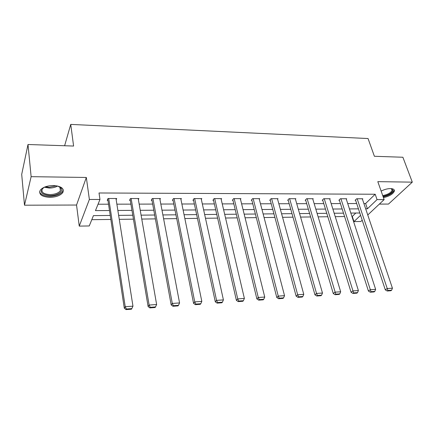 <?xml version="1.0" encoding="UTF-8"?>
<svg xmlns="http://www.w3.org/2000/svg" width="434" height="434" viewBox="0 0 434 434"><rect width="100%" height="100%" fill="white"/><g stroke="black" fill="none" stroke-linecap="round" stroke-linejoin="round"><path stroke-width="0.65" d="M49.861 197.362C56.073 197.155 60.38 195.56 62.794 192.571C64.438 188.508 61.259 186.159 53.257 185.524C47.046 185.692 42.7 187.26 40.216 190.222C38.528 194.437 41.745 196.819 49.861 197.362M383.455 197.654C389.428 196.249 393.068 194.058 394.381 191.079C394.582 189.512 393.275 188.676 390.47 188.578C387.426 188.627 384.318 189.463 381.139 191.09M110.236 215.454L93.435 215.622L89.252 225.951L79.248 226.114L89.371 199.477L99.966 199.483L95.458 210.62L109.487 210.528M76.541 205.038L86.328 177.463L31.129 176.671L27.998 144.5L21.7 174.365L24.494 205.195L76.541 205.038L79.248 226.114M379.349 204.099L388.484 204.067L412.3 182.144L377.808 181.651L384.139 199.602L367.761 214.982M362.206 220.201L360.828 221.492L353.981 221.606L360.583 215.307M351.92 216.441L352.299 216.441L353.981 221.606M91.791 219.68L110.838 219.447M119.274 219.338L133.433 219.165M141.766 219.061L155.383 218.888M163.613 218.785L176.714 218.622M184.841 218.524L197.443 218.367M205.477 218.264L217.608 218.118M225.55 218.014L237.224 217.873M245.074 217.776L256.315 217.635M264.073 217.537L274.901 217.401M282.572 217.309L292.999 217.179M300.588 217.081L310.635 216.957M318.138 216.864L327.822 216.745M335.243 216.653L344.58 216.533M31.129 176.671L24.494 205.195M27.998 144.5L73.596 146.052L70.742 124.401L368.059 138.538L374.39 156.278L402.888 157.249L412.3 182.144M70.742 124.401L64.617 145.743M352.299 216.441L355.815 213.029M363.898 203.524L365.623 203.519L375.193 194.237L99.017 192.978L99.966 199.483M98.051 204.219L108.527 204.192M116.882 204.17L130.916 204.137M139.168 204.116L152.665 204.078M160.819 204.056L173.806 204.023M181.868 204.002L194.367 203.969M202.336 203.947L214.363 203.915M222.241 203.893L233.823 203.866M241.613 203.844L252.772 203.817M260.476 203.796L271.223 203.768M278.84 203.747L289.196 203.72M296.731 203.698L306.713 203.676M314.167 203.654L323.786 203.627M331.158 203.611L340.44 203.584M347.732 203.568L356.677 203.541M362.423 199.146L362.808 198.767L356.656 198.761L355.099 200.318L355.609 200.318M346.299 199.152L346.69 198.75L340.386 198.745L338.867 200.324L339.393 200.324M329.769 199.163L330.171 198.734L323.704 198.723L322.229 200.324L322.771 200.324M312.816 199.173L313.229 198.712L306.599 198.707L305.167 200.329L305.72 200.324M295.429 199.19L295.852 198.696L289.049 198.691L287.671 200.329L288.236 200.329M277.592 199.206L278.026 198.68L271.044 198.669L269.715 200.334L270.295 200.329M259.277 199.233L259.722 198.658L252.555 198.653L251.281 200.334L251.877 200.334M240.479 199.266L240.935 198.642L233.573 198.631L232.358 200.34L232.971 200.34M221.166 199.304L221.633 198.62L214.071 198.609L212.915 200.34L213.55 200.34M201.322 199.347L201.805 198.598L194.031 198.593L192.94 200.345L193.591 200.345M180.929 199.407L181.423 198.577L173.426 198.571L172.406 200.345L173.074 200.345M159.956 199.483L160.461 198.555L152.242 198.55L151.292 200.351L151.981 200.351M138.381 199.586L138.896 198.533L130.439 198.522L129.571 200.351L130.281 200.351M116.176 199.711L116.708 198.512L108.001 198.501L107.22 200.356L107.947 200.356M86.328 177.463L89.371 199.477M375.193 194.237L377.054 199.597L384.139 199.602M359.813 212.991L350.829 213.083M343.5 213.154L334.18 213.246M326.769 213.316L317.102 213.414M309.61 213.49L299.579 213.588M292.006 213.664L281.595 213.761M273.941 213.837L263.134 213.946M255.387 214.022L244.168 214.136M236.335 214.212L224.687 214.325M216.761 214.401L204.658 214.526M196.64 214.602L184.065 214.727M175.954 214.808L162.886 214.938M154.672 215.014L141.088 215.15M132.777 215.231L118.645 215.373M365.678 208.808L367.408 208.797L377.054 199.597M117.874 210.468L131.963 210.376M140.247 210.322L153.793 210.23M161.98 210.175L175.011 210.089M183.105 210.034L195.642 209.947M203.644 209.893L215.709 209.812M223.618 209.763L235.239 209.682M243.051 209.633L254.243 209.557M261.968 209.503L272.747 209.432M280.391 209.383L290.775 209.313M298.332 209.264L308.341 209.193M315.816 209.145L325.467 209.079M332.856 209.031L342.16 208.966M349.473 208.917L358.441 208.857M365.623 203.519L367.408 208.797M362.292 198.767L392.428 288.192L387.095 288.561L385.321 289.874L387.177 291.002L390.909 290.737L391.625 290.216L387.887 290.476L387.177 291.002M355.484 199.933L385.321 289.874M357.171 198.761L387.887 290.476M391.625 290.216L392.428 288.192M391.224 188.611L392.054 188.936L392.906 190.504C391.739 193.233 388.435 195.181 382.994 196.352M382.728 195.604C387.795 194.595 390.931 192.799 392.141 190.222L391.197 188.611M383.162 196.83C389.103 195.436 392.727 193.255 394.034 190.287L394.056 189.701M57.852 186.067L61.183 188.22C63.733 191.481 57.169 195.729 49.975 195.577C40.91 194.497 38.957 191.741 44.105 187.304M43.091 187.949L42.293 188.839C40.953 192.213 43.525 194.128 50.008 194.578C54.982 194.416 58.433 193.141 60.369 190.743L60.386 187.754L58.981 186.512M39.565 191.785C40.579 194.616 43.98 196.125 49.758 196.32C55.926 196.119 60.207 194.53 62.599 191.557L63.218 189.615M346.164 198.75L375.638 289.353L370.159 289.733L368.428 291.062L370.278 292.207L374.108 291.936L374.808 291.404L370.978 291.675L370.278 292.207M339.263 199.911L368.428 291.062M340.912 198.745L370.978 291.675M374.808 291.404L375.638 289.353M329.634 198.734L358.392 290.547L352.766 290.937L351.079 292.277L352.929 293.438L356.862 293.162L357.545 292.63L353.607 292.907L352.929 293.438M322.636 199.884L351.079 292.277M324.247 198.729L353.607 292.907M357.545 292.63L358.392 290.547M312.681 198.712L340.679 291.778L334.902 292.174L333.263 293.53L335.108 294.708L339.149 294.42L339.811 293.883L335.764 294.171L335.108 294.708M305.585 199.857L333.263 293.53M307.153 198.707L335.764 294.171M339.811 293.883L340.679 291.778M295.288 198.696L322.478 293.037L316.538 293.449L314.954 294.816L316.793 296.015L320.948 295.717L321.589 295.174L317.433 295.467L316.793 296.015M288.095 199.824L314.954 294.816M289.619 198.691L316.538 293.449L317.433 295.467M321.589 295.174L322.478 293.037M277.445 198.68L303.773 294.333L297.664 294.757L296.134 296.134L297.968 297.355L302.238 297.051L302.856 296.503L298.581 296.807L297.968 297.355M270.149 199.786L296.134 296.134M271.624 198.669L297.664 294.757L298.581 296.807M302.856 296.503L303.773 294.333M259.131 198.658L284.536 295.668L278.254 296.102L276.784 297.496L278.606 298.733L283.001 298.418L283.597 297.865L279.198 298.18L278.606 298.733M251.731 199.743L276.784 297.496M253.158 198.653L278.254 296.102L279.198 298.18M283.597 297.865L284.536 295.668M240.322 198.636L264.745 297.035L258.284 297.485L256.874 298.896L258.691 300.149L263.21 299.829L263.78 299.27L259.255 299.59L258.691 300.149M232.814 199.694L256.874 298.896M234.186 198.631L258.284 297.485L259.255 299.59M263.78 299.27L264.745 297.035M221.009 198.62L244.38 298.446L237.729 298.907L236.389 300.333L238.195 301.608L242.845 301.277L243.393 300.713L238.733 301.044L238.195 301.608M213.387 199.635L236.389 300.333M214.705 198.615L237.729 298.907L238.733 301.044M243.393 300.713L244.38 298.446M201.159 198.598L223.412 299.899L216.561 300.377L215.297 301.814L217.092 303.111L221.877 302.775L222.398 302.2L217.602 302.541L217.092 303.111M193.423 199.569L215.297 301.814M194.682 198.593L216.561 300.377L217.602 302.541M222.398 302.2L223.412 299.899M180.756 198.577L201.821 301.397L194.757 301.885L193.569 303.339L195.349 304.663L200.286 304.31L200.774 303.735L195.832 304.082L195.349 304.663M172.906 199.483L193.569 303.339M174.099 198.571L194.757 301.885L195.832 304.082M200.774 303.735L201.821 301.397M159.777 198.555L179.567 302.937L172.287 303.442L171.18 304.912L172.949 306.258L178.032 305.894L178.488 305.314L173.394 305.672L172.949 306.258M151.802 199.38L171.18 304.912M152.931 198.55L172.287 303.442L173.394 305.672M178.488 305.314L179.567 302.937M138.196 198.533L156.625 304.527L149.122 305.048L148.102 306.529L149.855 307.901L155.095 307.527L155.513 306.936L150.262 307.31L149.855 307.901M130.097 199.255L148.102 306.529M131.149 198.528L149.122 305.048L150.262 307.31M155.513 306.936L156.625 304.527M115.987 198.512L132.961 306.165L125.22 306.702L124.298 308.205L126.028 309.599L131.437 309.214L131.822 308.617L126.402 309.003L126.028 309.599M107.751 199.092L124.298 308.205M108.733 198.501L125.22 306.702L126.402 309.003M131.822 308.617L132.961 306.165M57.641 186.018C55.357 187.352 52.574 188.031 49.292 188.052L44.306 187.217M45.413 186.783L49.27 187.282L56.474 185.79M391.359 188.698L392.054 188.936M391.663 188.898L392.141 190.222M60.386 187.754L61.183 188.22M59.957 187.255L60.369 190.743"/></g></svg>
